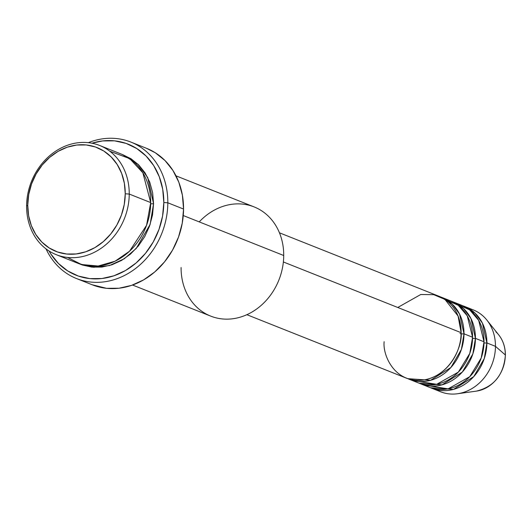 <?xml version="1.0" encoding="UTF-8"?>
<svg xmlns="http://www.w3.org/2000/svg" width="532" height="532" viewBox="0 0 532 532"><rect width="100%" height="100%" fill="white"/><g stroke="black" fill="none" stroke-linecap="round" stroke-linejoin="round"><path stroke-width="0.8" d="M495.897 331.862A33.629 28.642 111.7 0 1 505.314 354.95A2.939 0.645 0.3 0 1 505.4 355.117A2.939 0.645 -179.7 0 0 505.314 354.95A33.629 28.642 -68.3 0 0 498.717 334.874C503.152 340.553 505.38 347.303 505.4 355.11C503.718 374.794 494.029 386.797 476.339 391.133A33.629 28.642 -68.3 0 0 505.314 354.95L495.465 346.339L505.314 354.95A33.629 28.642 111.7 0 1 476.213 391.146M384.151 341.697C382.541 354.452 393.933 382.94 422.415 380.187C450.91 376.264 462.614 345.082 461.131 332.686A44.07 37.533 -68.3 0 0 438.933 296.244L279.446 232.803M460 333.551A2.939 0.645 -179.7 0 0 463.997 333.823L461.404 349.384L450.883 367.499L430.614 380.287L407.798 378.671A44.07 37.533 111.7 0 0 409.214 379.276L417.8 382.688A44.07 37.533 -68.3 0 0 472.576 337.235A44.07 37.533 -68.3 0 0 450.371 300.793L441.793 297.381A44.07 37.533 111.7 0 1 463.997 333.823L472.576 337.235L463.997 333.823A44.07 37.533 111.7 0 1 409.214 379.276M413.63 380.673L436.672 384.297L458.325 372.127L469.776 353.421L472.576 337.235L467.229 315.795L458.291 305.341L444.433 299.077M472.556 338.359A2.939 0.645 -179.7 0 0 475.435 338.372L472.848 353.94L462.328 372.048L442.052 384.842L419.243 383.226A44.07 37.533 111.7 0 0 420.659 383.825L429.238 387.243A44.07 37.533 -68.3 0 0 484.02 341.79A44.07 37.533 -68.3 0 0 461.816 305.348L453.237 301.937A44.07 37.533 111.7 0 1 475.435 338.372L484.02 341.79L475.435 338.372A44.07 37.533 111.7 0 1 420.659 383.825M425.075 385.221L448.117 388.845L469.769 376.676L481.221 357.976L484.02 341.79L478.674 320.35L469.729 309.89L455.877 303.626M484 342.907A2.939 0.645 -179.7 0 0 486.88 342.927L484.293 358.488L473.766 376.603L453.497 389.391L430.681 387.775A44.07 37.533 111.7 0 0 432.097 388.38L440.682 391.791A44.07 37.533 -68.3 0 0 495.465 346.339A44.07 37.533 -68.3 0 0 473.261 309.897L464.675 306.485A44.07 37.533 111.7 0 1 486.88 342.927L495.465 346.339L486.88 342.927A44.07 37.533 111.7 0 1 432.097 388.38M67.517 257.448L81.516 264.517L98.201 266.02L115.065 261.212L129.509 251.257L146.559 225.315L150.702 202.586L129.243 194.054A58.759 50.048 111.7 0 1 56.206 254.655A58.759 50.048 111.7 0 1 26.6 206.07L27.737 205.199A55.82 47.541 111.7 0 1 76.774 145.03A55.82 47.541 111.7 0 1 125.246 193.781L129.243 194.054A58.759 50.048 -68.3 0 0 78.224 142.729A58.759 50.048 -68.3 0 0 26.6 206.07A58.759 50.048 111.7 0 1 99.637 145.462A58.759 50.048 111.7 0 1 129.243 194.054L150.702 202.586A58.759 50.048 -68.3 0 0 121.097 154.001L99.637 145.462M199.234 221.891A58.759 50.048 111.7 0 1 254.123 206.915A58.759 50.048 111.7 0 1 283.722 255.506A58.759 50.048 -68.3 0 0 254.123 206.915L175.999 175.839M76.522 278.549A73.449 62.557 111.7 0 1 46.045 248.903A73.449 62.557 -68.3 0 0 117.958 278.356A73.449 62.557 -68.3 0 0 167.819 202.792A73.449 62.557 111.7 0 1 76.522 278.549L92.255 284.806A73.449 62.557 -68.3 0 0 183.553 209.049L167.819 202.792L163.823 202.526A70.51 60.056 111.7 0 1 118.171 274.18A70.51 60.056 111.7 0 1 49.077 251.011L50.833 253.95L58.434 263.48L67.724 270.941L78.337 276.055L89.868 278.615L101.878 278.529L113.901 275.802L125.472 270.535L136.152 262.928L145.529 253.279L153.243 241.96L159.001 229.398L162.573 216.085L163.823 202.526L162.712 189.239L159.274 176.744L153.648 165.519L146.041 155.989L136.751 148.528L126.137 143.414L114.606 140.854L102.596 140.933L91.956 143.214A70.51 60.056 111.7 0 1 163.823 202.526L167.819 202.792A73.449 62.557 -68.3 0 0 88.305 142.669A73.449 62.557 111.7 0 1 130.819 142.057A73.449 62.557 111.7 0 1 167.819 202.792L183.553 209.049A73.449 62.557 -68.3 0 0 146.553 148.315L130.819 142.057M150.682 203.709A2.939 0.645 -179.7 0 0 153.562 203.723L150.144 224.371L136.258 248.424L124.215 258.791L109.459 265.561L93.712 267.283L79.102 263.732L82.32 264.996L91.93 267.137L101.938 267.064L111.959 264.79L121.602 260.401L130.5 254.063L138.313 246.023L144.744 236.587L149.539 226.12L152.518 215.028L153.562 203.723A2.939 0.645 0.3 0 1 150.682 203.709M464.356 333.77L463.997 333.823L459.542 314.053L452.127 303.998L440.35 296.849A44.07 37.533 111.7 0 1 441.793 297.381M283.37 261.97L461.131 332.686L283.37 261.97M183.261 215.54L283.722 255.506L183.261 215.54M467.315 308.181A44.07 37.533 111.7 0 1 486.827 320.031A44.07 37.533 111.7 0 1 495.465 346.339A44.07 37.533 111.7 0 1 457.5 393.747A44.07 37.533 111.7 0 1 436.513 389.776M487.239 342.874L486.88 342.927L482.424 323.157L475.01 313.102L463.232 305.953A44.07 37.533 111.7 0 1 464.675 306.485M475.801 338.325L475.435 338.372L470.98 318.608L463.565 308.553L451.788 301.398A44.07 37.533 111.7 0 1 453.237 301.937M27.737 205.199L28.615 215.713L31.335 225.608L35.797 234.492L41.815 242.04L49.17 247.945L57.569 251.995L66.7 254.023L76.209 253.957L85.725 251.796L94.889 247.626L103.341 241.608L110.762 233.967L116.874 225.003L121.429 215.061L124.255 204.521L125.246 193.781L124.368 183.267L121.642 173.372L117.186 164.488L111.168 156.94L103.813 151.035L95.414 146.985L86.284 144.957L76.774 145.03L67.258 147.184L58.094 151.354L49.642 157.379L42.221 165.013L36.109 173.977L31.554 183.919L28.728 194.466L27.737 205.199L26.6 206.07A58.759 50.048 -68.3 0 0 77.619 257.388A58.759 50.048 -68.3 0 0 129.243 194.054L125.246 193.781A55.82 47.541 111.7 0 1 76.209 253.957A55.82 47.541 111.7 0 1 27.737 205.199M56.206 254.655L77.659 263.194A58.759 50.048 -68.3 0 0 150.702 202.586L142.869 172.8L129.761 158.662L109.785 151.201M122.154 154.466L130.998 158.729L138.739 164.947L145.076 172.887L149.771 182.243L152.631 192.657L153.562 203.723L147.716 177.555L137.988 164.208L122.513 154.593M146.386 148.248L155.357 152.804L165.033 160.578L172.953 170.499L178.819 182.197L182.396 195.217L183.553 209.049L182.25 223.174L178.526 237.046L172.534 250.133L164.501 261.924L154.732 271.972L143.607 279.892L131.55 285.385L119.028 288.224L106.52 288.311L92.069 284.733M132.561 285.032L210.685 316.108A58.759 50.048 -68.3 0 0 283.722 255.506A58.759 50.048 111.7 0 1 232.105 318.841A58.759 50.048 111.7 0 1 181.08 267.523M246.868 314.698L406.355 378.139A44.07 37.533 -68.3 0 0 461.131 332.686L458.072 316.015L444.892 299.376L433.706 294.668L420.759 294.502L397.763 307.476M486.827 320.031L498.717 334.874M457.5 393.747L476.339 391.133"/></g></svg>
